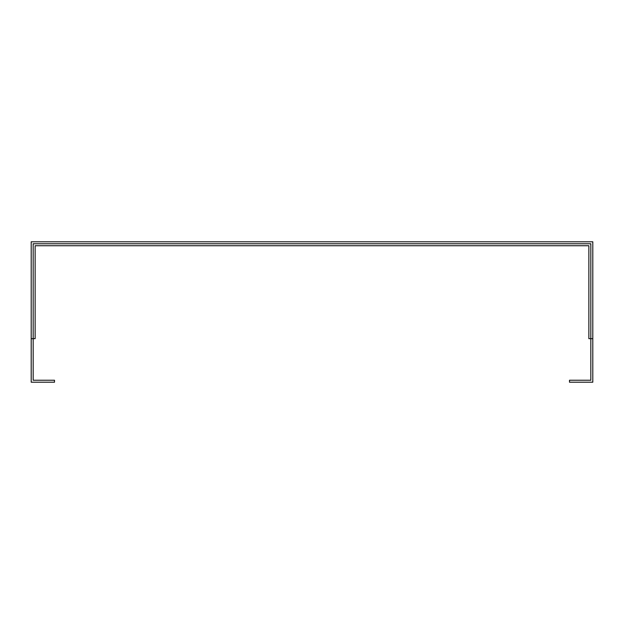 <?xml version="1.0" encoding="UTF-8"?>
<svg xmlns="http://www.w3.org/2000/svg" width="624" height="624" viewBox="0 0 624 624"><rect width="100%" height="100%" fill="white"/><g stroke="black" fill="none" stroke-linecap="round" stroke-linejoin="round"><path stroke-width="0.94" d="M31.2 338.676L33.166 338.676L33.166 243.766L590.834 243.766L590.834 380.234L569.494 380.234L569.494 382.2L592.8 382.2L592.8 241.8L31.2 241.8L31.2 382.2L54.506 382.2L54.506 380.234L33.166 380.234L33.166 338.676L35.131 338.676L35.131 245.731L588.869 245.731L588.869 338.676L592.8 338.676"/></g></svg>

